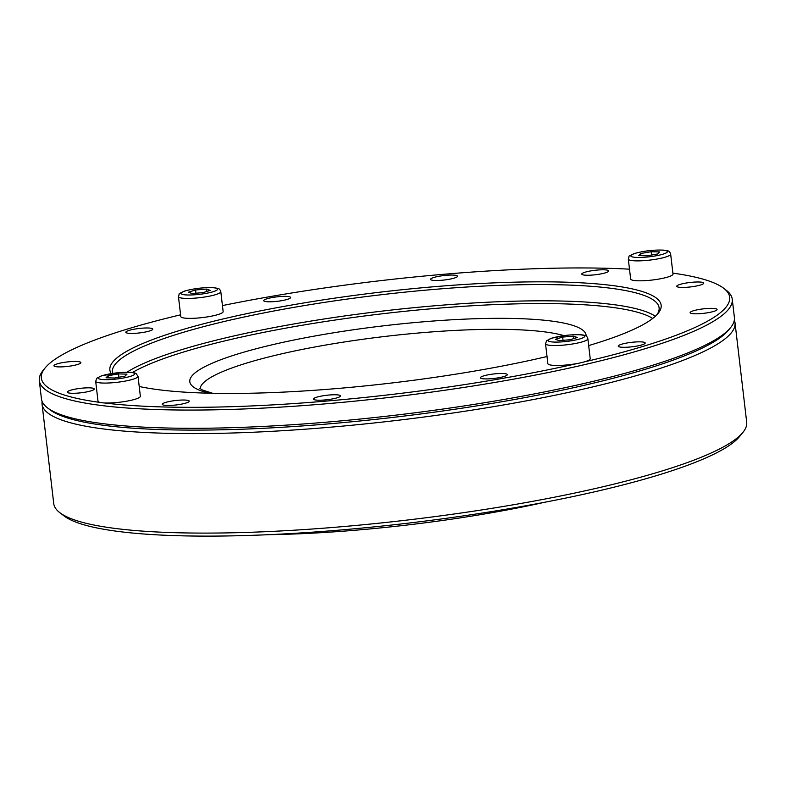 <?xml version="1.0" encoding="UTF-8"?>
<svg xmlns="http://www.w3.org/2000/svg" width="786" height="786" viewBox="0 0 786 786"><rect width="100%" height="100%" fill="white"/><g stroke="black" fill="none" stroke-linecap="round" stroke-linejoin="round"><path stroke-width="1.18" d="M659.621 251.933L657.607 253.996L647.133 255.814L638.674 255.568L640.688 253.514L651.162 251.697L659.621 251.933M651.555 255.047L651.162 251.697M640.934 255.637L640.688 253.514M670.655 254.114L673.003 274.049A21.32 3.517 173.3 0 1 647.988 280.455A21.32 3.517 173.3 0 1 630.657 279.02L628.309 259.085C630.176 254.576 626.373 257.611 634.282 253.564C643.763 250.911 653.52 249.761 663.541 250.125L667.363 250.763C668.866 250.852 669.957 251.972 670.655 254.114A21.32 3.517 173.3 0 1 645.65 260.52A21.32 3.517 173.3 0 1 628.309 259.085M195.567 289.975L206.502 289.071L210.226 290.388L203.014 292.628L192.089 293.542L188.365 292.215L195.567 289.975L195.95 293.217M206.787 291.459L206.502 289.071M220.807 291.665L223.145 311.6A21.32 3.517 173.3 0 1 222.802 312.347A21.32 3.517 173.3 0 1 200.253 317.809A21.32 3.517 173.3 0 1 180.8 316.571L178.451 296.636C180.328 292.127 176.516 295.163 184.435 291.115C193.916 288.462 203.662 287.322 213.684 287.676L217.506 288.315C219.009 288.403 220.109 289.523 220.807 291.665A21.32 3.517 173.3 0 1 220.453 292.412A21.32 3.517 173.3 0 1 197.905 297.874A21.32 3.517 173.3 0 1 178.451 296.636M42.13 401.459A348.856 57.535 -6.7 0 0 42.061 404.161L53.753 503.639A348.856 57.535 -6.7 0 0 59.756 512.619L63.98 515.871A344.985 56.897 -6.7 0 0 407.315 523.25A344.985 56.897 -6.7 0 0 739.577 436.505L742.947 432.369A348.856 57.535 -6.7 0 0 746.7 422.239L735.018 322.751A348.856 57.535 -6.7 0 0 734.33 320.138M59.756 512.619A348.856 57.535 -6.7 0 0 406.942 520.086A348.856 57.535 -6.7 0 0 742.947 432.369M42.061 404.161A348.856 57.535 -6.7 0 0 395.25 420.598A348.856 57.535 -6.7 0 0 735.018 322.751M268.615 534.677A262.809 43.348 -6.7 0 0 544.885 502.225M570.086 339.729L559.16 340.643L555.437 339.316L562.638 337.076L573.574 336.162L577.297 337.489L570.086 339.729M573.859 338.56L573.574 336.162M563.022 340.318L562.638 337.076M587.869 338.766L590.217 358.701A21.32 3.517 173.3 0 1 569.457 364.675A21.32 3.517 173.3 0 1 547.871 363.672L545.523 343.737L546.634 340.721L551.526 338.206L566.107 335.337C579.272 334.001 583.762 335.003 584.587 335.416C586.091 335.435 587.181 336.555 587.869 338.766A21.32 3.517 173.3 0 1 567.109 344.74A21.32 3.517 173.3 0 1 545.523 343.737M106.041 377.771L108.046 375.718L118.519 373.9L126.988 374.136L124.974 376.189L114.501 378.017L106.041 377.771M108.301 377.84L108.046 375.718M118.912 377.241L118.519 373.9M138.022 376.317L140.36 396.252A21.32 3.517 173.3 0 1 119.6 402.226A21.32 3.517 173.3 0 1 98.014 401.224L95.676 381.289L96.943 378.115L101.649 375.767L119.914 372.525C134.76 371.591 134.887 373.203 136.047 373.517L138.022 376.317A21.32 3.517 173.3 0 1 117.252 382.291A21.32 3.517 173.3 0 1 95.676 381.289M180.593 314.813A346.528 57.152 -6.7 0 0 45.077 368.005L43.053 370.491A348.856 57.535 -6.7 0 0 39.3 380.62L41.442 398.846A348.856 57.535 -6.7 0 0 47.445 407.826L49.98 409.771A346.528 57.152 -6.7 0 0 394.847 417.179A346.528 57.152 -6.7 0 0 728.612 330.051L730.636 327.565A348.856 57.535 -6.7 0 0 734.389 317.436L732.247 299.211A348.856 57.535 -6.7 0 0 726.244 290.231L723.71 288.285A346.528 57.152 -6.7 0 0 672.895 273.135M629.498 269.176A346.528 57.152 -6.7 0 0 447.804 273.931A346.528 57.152 -6.7 0 0 222.438 305.587M45.077 368.005A346.528 57.152 -6.7 0 0 99.734 402.363M104.44 402.963A346.528 57.152 -6.7 0 0 577.415 363.486M584.244 361.914A346.528 57.152 -6.7 0 0 723.71 288.285M588.675 345.575A277.537 45.775 -6.7 0 0 658.157 313.319A277.537 45.775 -6.7 0 0 435.405 286.615A277.537 45.775 -6.7 0 0 111.209 373.596M139.21 386.476A277.537 45.775 -6.7 0 0 547.027 356.53M324.53 399.986A13.568 2.24 173.3 0 1 313.496 399.072A13.568 2.24 173.3 0 1 326.711 395.27A13.568 2.24 173.3 0 1 340.446 395.908A13.568 2.24 173.3 0 1 324.53 399.986M491.417 378.695A13.568 2.24 173.3 0 1 480.384 377.781A13.568 2.24 173.3 0 1 493.598 373.979A13.568 2.24 173.3 0 1 507.334 374.617A13.568 2.24 173.3 0 1 491.417 378.695M629.281 347.068A13.568 2.24 173.3 0 1 618.238 346.154A13.568 2.24 173.3 0 1 631.453 342.342A13.568 2.24 173.3 0 1 645.188 342.991A13.568 2.24 173.3 0 1 629.281 347.068M701.161 313.575A13.568 2.24 173.3 0 1 690.128 312.671A13.568 2.24 173.3 0 1 703.342 308.859A13.568 2.24 173.3 0 1 717.078 309.497A13.568 2.24 173.3 0 1 701.161 313.575M687.819 287.204A13.568 2.24 173.3 0 1 676.775 286.291A13.568 2.24 173.3 0 1 689.99 282.488A13.568 2.24 173.3 0 1 703.725 283.127A13.568 2.24 173.3 0 1 687.819 287.204M592.811 275.012A13.568 2.24 173.3 0 1 581.778 274.108A13.568 2.24 173.3 0 1 594.992 270.296A13.568 2.24 173.3 0 1 608.718 270.944A13.568 2.24 173.3 0 1 592.811 275.012M441.604 280.278A13.568 2.24 173.3 0 1 430.571 279.364A13.568 2.24 173.3 0 1 443.785 275.562A13.568 2.24 173.3 0 1 457.521 276.2A13.568 2.24 173.3 0 1 441.604 280.278M274.717 301.569A13.568 2.24 173.3 0 1 263.683 300.655A13.568 2.24 173.3 0 1 276.888 296.853A13.568 2.24 173.3 0 1 290.624 297.491A13.568 2.24 173.3 0 1 274.717 301.569M136.852 333.195A13.568 2.24 173.3 0 1 125.819 332.281A13.568 2.24 173.3 0 1 139.034 328.479A13.568 2.24 173.3 0 1 152.769 329.118A13.568 2.24 173.3 0 1 136.852 333.195M64.973 366.679A13.568 2.24 173.3 0 1 53.939 365.775A13.568 2.24 173.3 0 1 67.154 361.963A13.568 2.24 173.3 0 1 80.889 362.611A13.568 2.24 173.3 0 1 64.973 366.679M78.325 393.059A13.568 2.24 173.3 0 1 67.282 392.145A13.568 2.24 173.3 0 1 80.496 388.333A13.568 2.24 173.3 0 1 94.232 388.982A13.568 2.24 173.3 0 1 78.325 393.059M173.323 405.242A13.568 2.24 173.3 0 1 162.289 404.338A13.568 2.24 173.3 0 1 175.504 400.526A13.568 2.24 173.3 0 1 189.239 401.165A13.568 2.24 173.3 0 1 173.323 405.242M657.067 314.567A275.208 45.392 -6.7 0 0 659.1 307.807A275.208 45.392 -6.7 0 0 435.248 289.317A275.208 45.392 -6.7 0 0 112.447 372.024A275.208 45.392 -6.7 0 0 112.722 373.36M39.3 380.62A348.856 57.535 -6.7 0 0 392.489 397.058A348.856 57.535 -6.7 0 0 732.247 299.211M47.445 407.826A348.856 57.535 -6.7 0 0 394.631 415.283A348.856 57.535 -6.7 0 0 730.636 327.565M645.837 257.14A18.412 3.036 -6.7 0 0 666.381 250.763A18.412 3.036 -6.7 0 0 635.226 253.357A18.412 3.036 -6.7 0 0 645.837 257.14M217.28 289.808A18.412 3.036 -6.7 0 0 193.169 289.12A18.412 3.036 -6.7 0 0 187.432 294.986A18.412 3.036 -6.7 0 0 217.28 289.808M548.382 339.906A18.412 3.036 -6.7 0 0 572.493 340.584A18.412 3.036 -6.7 0 0 578.231 334.718A18.412 3.036 -6.7 0 0 548.382 339.906M119.826 372.574A18.412 3.036 -6.7 0 0 99.282 378.95A18.412 3.036 -6.7 0 0 130.437 376.347A18.412 3.036 -6.7 0 0 119.826 372.574M652.694 318.468A272.88 45.008 -6.7 0 0 437.006 308.279A272.88 45.008 -6.7 0 0 132.461 372.485M586.12 336.094A199.497 32.904 -6.7 0 0 423.821 321.769A199.497 32.904 -6.7 0 0 230.436 356.333A199.497 32.904 -6.7 0 0 209.381 393.206M563.876 335.622A190.192 31.371 -6.7 0 0 423.212 332.596A190.192 31.371 -6.7 0 0 200.106 388.687M655.327 316.277A275.208 45.392 -6.7 0 0 437.163 305.577A275.208 45.392 -6.7 0 0 126.978 372.191M199.575 388.245L202.366 389.974L212.652 393.285"/></g></svg>
